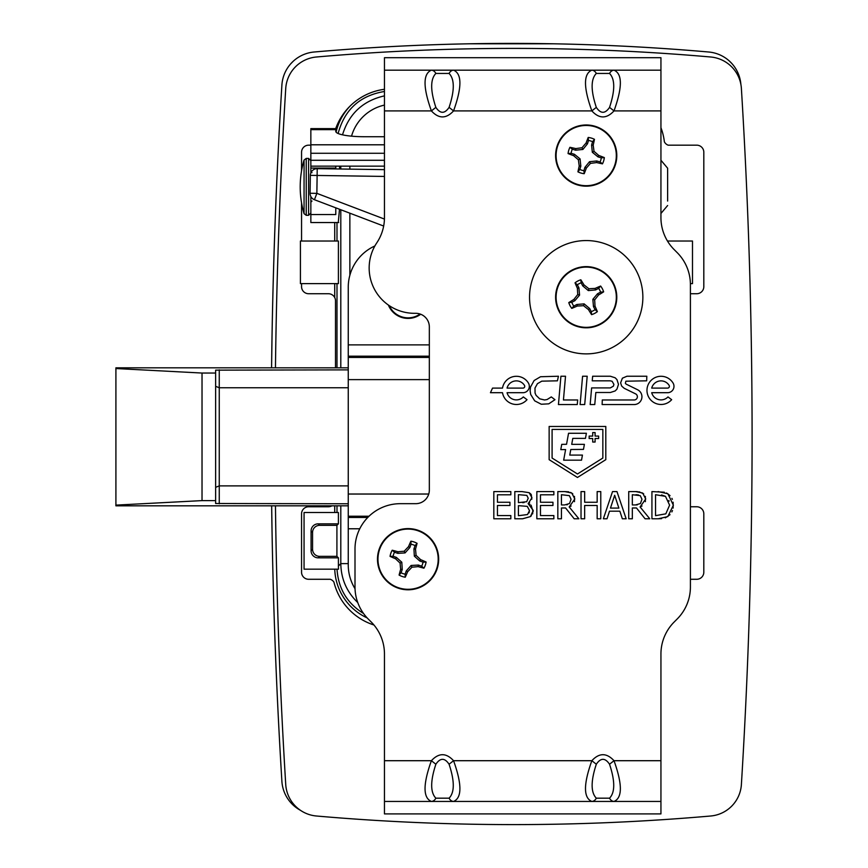 <?xml version="1.0" encoding="UTF-8"?>
<svg xmlns="http://www.w3.org/2000/svg" width="868" height="868" viewBox="0 0 868 868"><rect width="100%" height="100%" fill="white"/><g stroke="black" fill="none" stroke-linecap="round" stroke-linejoin="round"><path stroke-width="1.3" d="M389.255 305.644A20.626 20.626 0 0 0 420.047 314.021M272.075 333.171L271.575 367.815A5665.664 5665.664 0 0 1 281.894 85.097A35.414 35.414 0 0 1 314.162 52.004A2266.261 2266.261 0 0 1 708.679 52.004A35.414 35.414 0 0 1 740.892 84.5M300.35 810.245A35.414 35.414 0 0 1 281.894 781.298A5665.664 5665.664 0 0 1 271.662 505.827L272.075 533.278M312.567 549.281L311.08 550.768A7.096 7.085 135 0 0 318.155 557.842L319.652 556.355L336.914 556.355L336.914 525.335L319.652 525.335A7.096 7.085 -135 0 0 312.567 532.409L312.567 549.281A7.096 7.085 135 0 0 319.652 556.355M311.08 550.768L311.08 530.923L312.567 532.409M319.652 525.335L318.155 523.849A7.096 7.085 -135 0 0 311.08 530.923M336.914 556.355L338.401 557.842L318.155 557.842M318.155 523.849L338.401 523.849L336.914 525.335M690.396 283.619L692.49 283.619L692.49 241.022L667.459 241.022M338.401 557.842L338.401 566.023A53.317 53.263 135 0 0 338.498 569.169L304.06 569.169L304.06 512.521L338.401 512.521L338.401 523.849M363.551 613.502C347.113 603.271 338.27 588.504 337.023 569.169L334.755 569.169A55.595 55.519 135 0 0 367.175 617.908M338.401 283.619L300.426 283.619L300.426 241.022L338.401 241.022L338.401 283.619M339.54 166.157L339.594 168.989M339.486 209.242L338.281 222.544M729.543 61.194L732.039 63.722M469.913 43.78L552.916 43.78M290.802 63.733L293.286 61.205M293.286 805.2L290.802 802.672M348.252 563.614L340.798 563.614C341.081 578.934 346.733 591.922 357.757 602.566M384.459 95.86C362.954 100.753 348.979 113.751 342.513 134.833M338.119 133.498C344.542 109.552 359.992 95.545 384.459 91.487M335.786 129.647L335.786 128.627L310.852 128.627L310.852 129.647L335.786 129.647L335.786 131.372A28.329 5.349 -0 0 0 364.115 136.721L384.459 136.721M335.786 166.157L335.786 168.924M335.786 207.832L335.786 214.548L310.852 214.548L310.852 196.537M384.459 144.793L310.852 144.793L310.852 129.647M384.459 160.276L310.852 160.276L310.852 166.157L384.459 166.146L310.852 166.157L310.852 168.099L335.786 168.099M310.852 144.793L310.852 153.278L384.459 153.278M310.852 160.276L310.852 153.278M310.852 172.83L310.852 168.099M338.704 222.544L310.852 222.544L310.852 214.548M428.749 494.033L348.252 494.033L348.252 379.62L429.334 379.62M420.687 314.249A21.19 21.19 0 0 1 388.387 305.048M367.782 517.458L348.252 517.458L348.252 564.873A45.32 45.32 0 0 0 355.034 588.721M374.878 245.959A45.32 45.32 0 0 0 348.252 287.254L348.252 356.195L429.334 356.195M348.252 517.458L348.252 516.21L369.03 516.21M348.252 494.033L348.252 516.21M429.334 357.432L348.252 357.432L348.252 379.62M348.252 357.432L348.252 356.195M215.633 487.339L219.257 485.885L219.257 387.757L215.633 386.314M348.252 369.876L215.633 370.148L215.633 503.505L348.252 503.776M348.252 485.885L219.257 485.885L219.257 503.776M219.257 369.876L219.257 387.757L348.252 387.757M215.633 373.045L202.027 373.045L115.911 368.531L115.911 367.815L348.252 367.815M348.252 505.827L115.911 505.827L115.911 505.122L202.027 500.608L215.633 500.608M202.027 373.045L202.027 500.608M115.911 368.531L115.911 505.122M384.459 169.64L317.221 168.663A6.803 6.803 0 0 0 310.332 175.358L310.071 193.26A6.803 6.803 0 0 0 314.444 199.716L383.667 226.049M598.638 288.35L595.556 289.955L588.309 290.585L582.743 285.897L581.137 282.816A15.266 15.266 0 0 0 577.339 284.791L578.934 287.872L579.564 295.12L574.887 300.686L571.806 302.292A15.266 15.266 0 0 0 573.77 306.089L576.862 304.494L584.11 303.865L589.676 308.541L591.271 311.623A15.266 15.266 0 0 0 595.079 309.648L593.473 306.567L592.844 299.319L597.531 293.753L600.613 292.147A15.266 15.266 0 0 0 598.638 288.35L600.623 286.049A18.239 18.239 0 0 1 603.64 291.843A38.17 6.629 152.6 0 1 598.529 295.001A38.225 6.64 130.1 0 1 594.656 299.894A38.225 6.64 85.1 0 1 595.003 306.122A38.17 6.629 62.6 0 1 597.368 311.645A18.239 18.239 0 0 1 591.585 314.65A38.17 6.629 -117.4 0 1 588.428 309.54A38.225 6.64 -139.9 0 1 583.535 305.677A38.225 6.64 175.1 0 1 577.307 306.024A38.17 6.629 152.6 0 1 571.784 308.39A18.239 18.239 0 0 1 568.779 302.596A38.17 6.629 -27.4 0 1 573.889 299.438A38.225 6.64 -49.9 0 1 577.752 294.545A38.225 6.64 -94.9 0 1 577.404 288.317A38.17 6.629 -117.4 0 1 575.039 282.805A18.239 18.239 0 0 1 580.833 279.789A38.17 6.629 62.6 0 1 583.98 284.899A38.225 6.64 40.1 0 1 588.884 288.773A38.225 6.64 -4.9 0 1 595.112 288.415A38.17 6.629 -27.4 0 1 600.623 286.049M600.613 292.147L603.64 291.843M600.309 324.372A30.597 30.597 0 0 1 559.057 311.33A30.597 30.597 0 0 1 572.099 270.067A30.597 30.597 0 0 1 613.35 283.12A30.597 30.597 0 0 1 600.309 324.372M600.092 323.948A30.109 30.109 0 0 1 556.128 295.879A30.109 30.109 0 0 1 602.403 271.836A30.109 30.109 0 0 1 600.092 323.948M581.137 282.816L580.833 279.789M577.339 284.791L575.039 282.805M582.743 285.897L583.98 284.899M588.309 290.585L588.884 288.773M595.556 289.955L595.112 288.415M571.806 302.292L568.779 302.596M573.77 306.089L571.784 308.39M574.887 300.686L573.889 299.438M579.564 295.12L577.752 294.545M578.934 287.872L577.404 288.317M591.271 311.623L591.585 314.65M595.079 309.648L597.368 311.645M589.676 308.541L588.428 309.54M584.11 303.865L583.535 305.677M576.862 304.494L577.307 306.024M597.531 293.753L598.529 295.001M592.844 299.319L594.656 299.894M593.473 306.567L595.003 306.122M609.542 764.231L614.012 760.704C606.624 752.708 599.235 752.708 591.846 760.704L596.316 764.231C600.721 757.71 605.126 757.71 609.542 764.231C615.119 781.113 615.119 792.419 609.542 798.18A6.803 5.338 86.2 0 0 614.012 801.446L660.939 801.446L660.939 813.902L384.459 813.902L384.459 654.016A45.32 45.32 0 0 0 371.178 621.965L368.271 619.058A45.32 45.32 0 0 1 355.001 587.007L355.001 549.01A45.32 45.32 0 0 1 400.322 503.679L415.729 503.679A13.595 13.595 0 0 0 429.334 490.084L429.334 326.911A13.595 13.595 0 0 0 415.729 313.315L414.492 313.315A45.32 45.32 0 0 1 376.81 242.801A45.32 45.32 0 0 0 384.459 217.608L384.459 110.909L431.396 110.909C438.785 118.905 446.174 118.905 453.563 110.909C462.015 87.31 462.015 73.737 453.563 70.178L431.396 70.178A6.803 5.338 86.2 0 1 435.866 73.444L449.081 73.444A6.803 5.338 -86.2 0 1 453.563 70.178L591.846 70.178C583.394 73.726 583.394 87.31 591.846 110.909C599.213 118.905 606.602 118.905 614.012 110.909C622.465 87.299 622.465 73.726 614.012 70.178L591.846 70.178A6.803 5.338 -93.8 0 1 596.316 73.444L609.542 73.444A6.803 5.338 -86.2 0 1 614.012 70.178L660.939 70.178L660.939 57.711L384.459 57.711L384.459 110.909M609.542 798.18L596.316 798.18A6.803 5.338 93.8 0 1 591.846 801.446L453.563 801.446A6.803 5.338 -93.8 0 1 449.081 798.18L435.866 798.18C430.289 792.419 430.289 781.113 435.866 764.231C440.282 757.71 444.687 757.71 449.081 764.231L453.563 760.704C446.185 752.708 438.796 752.708 431.396 760.704C422.933 784.303 422.933 797.887 431.396 801.446L453.563 801.446C462.015 797.887 462.015 784.314 453.563 760.704L591.846 760.704C583.383 784.314 583.383 797.887 591.846 801.446L614.012 801.446C622.465 797.887 622.465 784.314 614.012 760.704L660.939 760.704L660.939 654.016A45.32 45.32 0 0 1 674.219 621.965L677.127 619.058A45.32 45.32 0 0 0 690.407 587.007L690.407 284.617A45.32 45.32 0 0 0 677.127 252.566L674.219 249.648A45.32 45.32 0 0 1 660.939 217.608L660.939 70.178M529.545 297.225A56.659 56.659 0 0 1 614.533 248.15A56.659 56.659 0 0 1 614.533 346.289A56.659 56.659 0 0 1 529.545 297.225M609.488 511.187L607.014 518.782L603.358 518.782L612.526 491.592L616.974 491.592L626.143 518.782L622.334 518.782L619.86 511.187L609.488 511.187M628.725 491.592L635.734 491.592L642.656 493.024L645.738 498.97L640.096 506.955L649.774 518.782L645.076 518.782L636.483 507.964L632.338 507.964L632.338 518.782L628.725 518.782L628.725 491.592M584.652 502.257L597.162 502.257L597.162 491.592L600.775 491.592L600.775 518.782L597.162 518.782L597.162 505.48L584.652 505.48L584.652 518.782L581.028 518.782L581.028 491.592L584.652 491.592L584.652 502.257M557.831 491.592L564.84 491.592L571.752 493.024L574.844 498.97L569.202 506.955L578.869 518.782L574.182 518.782L565.589 507.964L561.444 507.964L561.444 518.782L557.831 518.782L557.831 491.592M605.799 459.671L577.47 477.465L549.14 459.671L549.14 426.47L605.799 426.47L605.799 459.671M552.959 505.48L540.46 505.48L540.46 515.57L553.86 515.57L553.86 518.782L536.847 518.782L536.847 491.592L553.86 491.592L553.86 494.803L540.46 494.803L540.46 502.257L552.959 502.257L552.959 505.48M502.507 392.694L490.442 392.694L492.536 388.104L502.507 388.104A14.072 14.072 0 0 1 528.373 382.972A6.369 6.369 0 0 1 522.948 392.694L507.053 392.694A9.624 9.624 0 0 0 523.328 396.915L527.017 399.681A14.094 14.094 0 0 1 502.507 392.694M522.015 491.592L529.154 492.688L531.976 497.722L528.167 503.668L533.256 510.438L530.435 516.579L522.612 518.782L514.811 518.782L514.811 491.592L522.015 491.592L529.154 492.688L530.88 494.087M646.996 389.515A14.072 14.072 0 0 1 673.025 382.972A6.369 6.369 0 0 1 667.6 392.694L651.705 392.694A9.624 9.624 0 0 0 667.98 396.915L671.658 399.681A14.094 14.094 0 0 1 646.996 389.515M509.939 505.48L497.44 505.48L497.44 515.57L510.84 515.57L510.84 518.782L493.827 518.782L493.827 491.592L510.84 491.592L510.84 494.803L497.44 494.803L497.44 502.257L509.939 502.257L509.939 505.48M622.389 378.188L626.967 376.235L646.812 376.235L646.66 380.824L625.871 381.204L625.372 383.341L626.186 384.155L637.579 389.743A7.812 7.812 0 0 1 634.139 404.564L602.132 404.564L602.294 399.974L634.139 399.974A3.222 3.222 0 0 0 635.56 393.855L624.168 388.278L621.651 386.054L620.62 382.842L622.389 378.188M590.164 404.564L591.618 387.909L610.356 387.909L613.426 386.141L613.904 384.361L612.135 381.302L610.356 380.824L592.236 380.824L592.638 376.235L610.356 376.235L615.141 377.786L616.942 379.587L618.493 384.361L616.942 389.146L615.141 390.947L610.356 392.499L595.828 392.499L594.764 404.564L590.164 404.564M582.58 376.235L587.191 376.235L584.707 404.564L580.106 404.564L582.58 376.235M551.288 396.915L554.956 399.692L548.76 403.837L541.306 404.249L534.677 400.832L530.717 394.506L530.109 390.795L530.511 387.052L534.113 380.531L540.536 376.734L558.439 376.235L557.419 380.824L541.773 381.161L537.444 383.678L534.992 388.039L535.068 393.041L536.077 395.352L539.69 398.813L544.551 399.974L547.046 399.562L551.288 396.915M565.524 376.235L563.44 399.974L577.665 399.974L577.263 404.564L558.439 404.564L560.912 376.235L565.524 376.235M658.118 491.592L667.861 493.751L673.373 505.209L667.817 516.601L658.194 518.782L651.933 518.782L651.933 491.592L664.324 492.21M670.02 514.691L665.322 517.849M661.579 518.641L658.194 518.782M673.145 502.214L673.134 508.073M672.472 510.525L671.865 511.936M666.526 493.013L670.042 495.617M671.93 498.362L672.364 499.35M665.485 496.355L655.546 494.717L655.546 515.657L665.81 513.845L669.608 505.165L665.485 496.355L661.579 494.944M669.087 501.183L668.848 500.5M572.804 438.373L571.719 444.351L584.392 444.351L583.47 449.396L570.786 449.515L569.777 455.082L582.439 455.082L581.517 460.181L563.668 460.181L565.6 449.57L560.782 449.613L561.737 444.351L566.544 444.297L568.551 433.273L586.388 433.273L585.466 438.373L572.804 438.373M667.6 388.104A1.779 1.779 0 0 0 669.12 385.381A9.581 9.581 0 0 0 651.705 388.104L667.6 388.104M531.303 494.727L531.802 499.241M529.491 510.59L527.277 506.359L518.424 505.653L518.424 515.701L527.527 514.55L529.491 510.59M528.211 498.221L526.822 495.378L518.424 494.673L518.424 502.637L526.692 501.726L528.211 498.221M531.075 505.176L533.158 511.838M532.778 513.335L532.485 514.019M531.379 515.69L530.435 516.579M528.167 503.668L529.925 504.373M529.599 502.637L528.167 503.538M529.013 512.923L529.361 511.914M522.525 502.637L524.066 502.583M507.053 388.104L522.948 388.104A1.779 1.779 0 0 0 524.467 385.381A9.581 9.581 0 0 0 507.053 388.104M602.848 458.044L602.848 429.421L552.091 429.421L552.091 458.044L577.47 473.982L602.848 458.044M571.068 499.263L569.354 495.65L561.444 494.717L561.444 504.948L564.612 504.948L569.527 503.538L571.068 499.263M574.453 496.377L574.475 501.661M571.111 506.011L569.202 506.955M570.591 492.395L572.804 493.849M564.84 491.592L568.746 491.841M566.609 504.818L567.422 504.666M641.973 499.263L640.248 495.65L632.338 494.717L632.338 504.948L635.506 504.948L640.421 503.538L641.973 499.263M638.447 494.923L635.929 494.717M645.347 496.377L645.369 501.661M642.005 506.011L640.096 506.955M638.924 491.744L643.698 493.849M635.734 491.592L637.481 491.635M635.506 504.948L637.318 504.84M614.663 495.292L610.475 508.095L618.873 508.095L614.663 495.292M592.714 438.524L589.144 438.524L589.144 436.083L592.714 436.083L592.714 432.557L595.09 432.557L595.09 436.083L598.649 436.083L598.649 438.524L595.09 438.524L595.09 442.04L592.714 442.04L592.714 438.524M596.316 798.18C590.739 792.419 590.739 781.113 596.316 764.231M435.866 798.18A6.803 5.338 93.8 0 1 431.396 801.446L384.459 801.446M435.866 764.231L431.396 760.704L384.459 760.704M449.081 764.231C454.669 781.113 454.669 792.419 449.081 798.18M449.081 73.444C454.669 79.194 454.669 90.511 449.081 107.382L453.563 110.909L591.846 110.909L596.316 107.382C590.739 90.511 590.739 79.194 596.316 73.444M609.542 73.444C615.119 79.194 615.119 90.5 609.542 107.382L614.012 110.909L660.939 110.909M609.542 107.382C605.115 113.914 600.71 113.914 596.316 107.382M449.081 107.382C444.676 113.914 440.271 113.914 435.866 107.382L431.396 110.909C422.944 87.31 422.944 73.726 431.396 70.178L384.459 70.178M435.866 107.382C430.289 90.511 430.289 79.194 435.866 73.444M660.939 801.446L660.939 760.704M583.925 170.681L584.923 167.35L589.513 161.708L596.75 160.971L600.081 161.958A15.266 15.266 0 0 0 601.307 157.857L597.976 156.858L592.334 152.269L591.596 145.032L592.584 141.701A15.266 15.266 0 0 0 588.482 140.475L587.484 143.806L582.895 149.448L575.658 150.197L572.327 149.198A15.266 15.266 0 0 0 571.101 153.3L574.432 154.298L580.074 158.887L580.822 166.124L579.824 169.455A15.266 15.266 0 0 0 583.925 170.681L584.197 173.708A18.239 18.239 0 0 1 577.936 171.842A38.17 6.629 -73.4 0 1 579.227 165.972A38.225 6.64 -95.9 0 1 578.403 159.788A38.225 6.64 -140.9 0 1 573.683 155.708A38.17 6.629 -163.4 0 1 568.073 153.571A18.239 18.239 0 0 1 569.95 147.31A38.17 6.629 16.6 0 1 575.81 148.602A38.225 6.64 -5.9 0 1 581.994 147.777A38.225 6.64 -50.9 0 1 586.074 143.057A38.17 6.629 -73.4 0 1 588.222 137.448A18.239 18.239 0 0 1 594.471 139.325A38.17 6.629 106.6 0 1 593.18 145.184A38.225 6.64 84.1 0 1 594.005 151.368A38.225 6.64 39.1 0 1 598.725 155.448A38.17 6.629 16.6 0 1 604.334 157.596A18.239 18.239 0 0 1 602.468 163.846A38.17 6.629 -163.4 0 1 596.598 162.555A38.225 6.64 174.1 0 1 590.414 163.379A38.225 6.64 129.1 0 1 586.334 168.099A38.17 6.629 106.6 0 1 584.197 173.708M579.824 169.455L577.936 171.842M556.887 146.822A30.597 30.597 0 0 1 594.971 126.261A30.597 30.597 0 0 1 615.52 164.345A30.597 30.597 0 0 1 577.448 184.895A30.597 30.597 0 0 1 556.887 146.822M557.354 146.952A30.109 30.109 0 0 1 608.099 134.909A30.109 30.109 0 0 1 593.159 184.873A30.109 30.109 0 0 1 557.354 146.952M600.081 161.958L602.468 163.846M601.307 157.857L604.334 157.596M596.75 160.971L596.598 162.555M589.513 161.708L590.414 163.379M584.923 167.35L586.334 168.099M592.584 141.701L594.471 139.325M588.482 140.475L588.222 137.448M591.596 145.032L593.18 145.184M592.334 152.269L594.005 151.368M597.976 156.858L598.725 155.448M572.327 149.198L569.95 147.31M571.101 153.3L568.073 153.571M575.658 150.197L575.81 148.602M582.895 149.448L581.994 147.777M587.484 143.806L586.074 143.057M580.822 166.124L579.227 165.972M580.074 158.887L578.403 159.788M574.432 154.298L573.683 155.708M423.063 562.149L419.776 561.01L414.351 556.171L413.928 548.912L415.067 545.625A15.266 15.266 0 0 0 411.02 544.214L409.88 547.502L405.041 552.927L397.783 553.35L394.506 552.211A15.266 15.266 0 0 0 393.096 556.258L396.372 557.397L401.808 562.236L402.231 569.495L401.081 572.782A15.266 15.266 0 0 0 405.128 574.182L406.267 570.905L411.106 565.469L418.376 565.057L421.653 566.196A15.266 15.266 0 0 0 423.063 562.149L426.101 562.019A18.239 18.239 0 0 1 423.953 568.182A38.17 6.629 -160.8 0 1 418.148 566.63A38.225 6.64 176.7 0 1 411.942 567.184A38.225 6.64 131.7 0 1 407.645 571.719A38.17 6.629 109.2 0 1 405.258 577.22A18.239 18.239 0 0 1 399.096 575.072A38.17 6.629 -70.8 0 1 400.647 569.278A38.225 6.64 -93.3 0 1 400.094 563.061A38.225 6.64 -138.3 0 1 395.569 558.775A38.17 6.629 -160.8 0 1 390.058 556.388A18.239 18.239 0 0 1 392.206 550.225A38.17 6.629 19.2 0 1 398 551.766A38.225 6.64 -3.3 0 1 404.217 551.223A38.225 6.64 -48.3 0 1 408.502 546.688A38.17 6.629 -70.8 0 1 410.889 541.187A18.239 18.239 0 0 1 417.063 543.325A38.17 6.629 109.2 0 1 415.512 549.129A38.225 6.64 86.7 0 1 416.054 555.346A38.225 6.64 41.7 0 1 420.589 559.632A38.17 6.629 19.2 0 1 426.101 562.019M421.653 566.196L423.953 568.182M398.021 588.092A30.597 30.597 0 0 1 379.186 549.14A30.597 30.597 0 0 1 418.137 530.305A30.597 30.597 0 0 1 436.973 569.256A30.597 30.597 0 0 1 398.021 588.092M398.184 587.636A30.109 30.109 0 0 1 388.397 536.413A30.109 30.109 0 0 1 437.656 553.556A30.109 30.109 0 0 1 398.184 587.636M415.067 545.625L417.063 543.325M411.02 544.214L410.889 541.187M413.928 548.912L415.512 549.129M414.351 556.171L416.054 555.346M419.776 561.01L420.589 559.632M394.506 552.211L392.206 550.225M393.096 556.258L390.058 556.388M397.783 553.35L398 551.766M405.041 552.927L404.217 551.223M409.88 547.502L408.502 546.688M401.081 572.782L399.096 575.072M405.128 574.182L405.258 577.22M402.231 569.495L400.647 569.278M401.808 562.236L400.094 563.061M396.372 557.397L395.569 558.775M418.376 565.057L418.148 566.63M411.106 565.469L411.942 567.184M406.267 570.905L407.645 571.719M690.407 506.76L696.733 506.76A7.085 7.085 0 0 1 703.818 513.834L703.818 572.196A7.085 7.085 0 0 1 696.733 579.281L690.407 579.281M660.939 127.683A60.055 60.055 0 0 1 664.378 141.842A7.085 7.085 0 0 0 668.132 145.173L696.733 145.173A7.085 7.085 0 0 1 703.818 152.258L703.818 286.646A7.085 7.085 0 0 1 696.733 293.731L690.407 293.731M335.699 128.627A60.055 60.055 0 0 1 384.459 89.285M301.554 170.877L301.554 152.258A7.085 7.085 0 0 1 308.639 145.173L310.852 145.173M335.504 367.815L335.504 300.805A7.085 7.085 0 0 0 328.419 293.731L308.639 293.731A7.085 7.085 0 0 1 301.554 286.646L301.554 283.619M301.554 241.022L301.554 202.841M373.945 624.993A60.055 60.055 0 0 1 333.941 582.146A7.085 7.085 0 0 0 330.274 579.281L308.639 579.281A7.085 7.085 0 0 1 301.554 572.196L301.554 513.834A7.085 7.085 0 0 1 308.639 506.76L328.419 506.76A7.085 7.085 0 0 0 331.923 505.827M275.46 367.815A5663.971 5663.971 0 0 1 285.735 88.525A33.722 33.722 0 0 1 316.462 56.995A2264.569 2264.569 0 0 1 710.664 56.995A33.722 33.722 0 0 1 741.391 88.525A5663.971 5663.971 0 0 1 741.391 784.488A33.722 33.722 0 0 1 710.664 816.007A2264.569 2264.569 0 0 1 316.462 816.007A33.722 33.722 0 0 1 285.735 784.488A5663.971 5663.971 0 0 1 275.46 505.827M351.54 136.167A44.246 44.192 -135 0 1 384.459 105.093M349.858 275.254L349.858 213.192M349.858 169.13L349.858 166.157M334.722 283.619L334.722 297.583M334.722 505.827L334.722 512.521M334.722 222.544L334.722 241.022M350.097 106.07A55.595 55.519 -135 0 0 336.09 132.164M336.99 241.022L336.99 222.544M340.798 166.157L340.798 169M340.798 209.741L340.798 367.815M340.798 505.827L340.798 563.614L338.401 566.023M336.99 512.521L336.99 505.827M336.99 367.815L336.99 283.619M429.334 344.878L348.252 344.878M348.252 528.775L359.764 528.775M317.221 168.663L317.124 175.455L384.459 176.432M384.437 219.072L316.863 193.358L314.444 199.716M310.071 193.26L316.863 193.358L317.124 175.455L310.332 175.358M667.622 195.712L667.622 168.197L667.622 195.712M306.23 200.345L306.23 158.41L304.06 160.037L304.06 213.669L306.23 215.297L306.23 200.345M306.23 158.41L308.585 158.41L308.585 215.297L310.852 213.029M667.622 201.05L667.622 172.656M667.622 168.197L660.939 160.233M667.622 205.521L660.939 213.474M311.992 172.689L310.852 171.56M311.992 201.018L310.852 202.157M306.23 215.297L308.585 215.297M304.06 160.037A95.187 95.187 0 0 0 304.06 213.669M308.585 158.41L310.852 160.678"/></g></svg>
